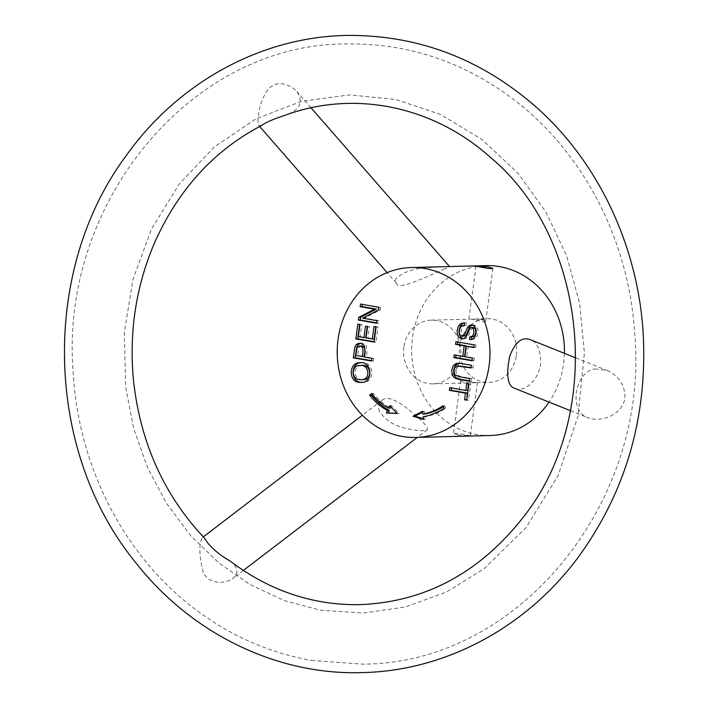 <?xml version="1.0" encoding="UTF-8"?>
<svg xmlns="http://www.w3.org/2000/svg" width="708" height="708" viewBox="0 0 708 708"><rect width="100%" height="100%" fill="white"/><g stroke="black" fill="none" stroke-linecap="round" stroke-linejoin="round"><path stroke-width="0.53" stroke-dasharray="3.54 2.66" d="M403.87 347.097A31.869 28.639 -91.5 0 0 433.022 383.86A31.869 28.639 -91.5 0 0 460.527 356.921A31.869 28.639 -91.5 0 0 431.367 320.149A31.869 28.639 -91.5 0 0 403.87 347.097M481.139 319.361L469.554 319.158C472.643 318.529 485.989 323.264 485.715 321.521L481.139 319.361M516.38 355.469A31.869 28.639 -91.5 0 0 487.228 318.697A31.869 28.639 -91.5 0 0 459.421 351.301A31.869 28.639 -91.5 0 0 488.883 382.417A31.869 28.639 -91.5 0 0 516.38 355.469M472.625 382.329L477.449 382.647L471.201 382.869C464.855 382.798 461.324 381.966 460.607 380.364C461.961 379.869 465.97 380.523 472.625 382.329M458.085 435.004L453.43 433.42C454.775 433.004 458.802 433.464 465.537 434.809L470.28 435.703L458.085 435.004M490.263 435.509A84.978 76.384 88.5 0 1 476.705 434.517A84.978 76.384 88.5 0 1 411.808 344.982A84.978 76.384 88.5 0 1 485.856 265.606M564.418 353.336A84.978 76.384 88.5 0 1 549.036 402.109M444.659 268.881C424.508 277.492 398.029 290.926 396.374 283.2C389.825 280.545 405.25 268.987 423.871 268.111C439.066 266.801 447.695 266.376 449.757 266.827L444.659 268.881M379.515 411.428C377.895 406.126 378.621 402.463 381.692 400.462C386.276 396.259 394.613 398.808 406.702 408.1C421.8 420.092 428.676 427.305 427.331 429.747C424.331 431.287 417.516 430.889 406.87 428.552C394.922 426.287 385.798 420.587 379.515 411.428M515.176 388.524C520.734 391.949 536.974 385.152 540.646 364.248C540.85 350.371 537.363 342.159 530.177 339.61M360.478 343.256L362.496 343.23L366.213 345.557L367.018 351.796L366.319 357L373.736 358.283L371.877 358.337M373.736 358.283L373.381 360.956L371.514 361M361.425 365.452C353.168 365.071 352.885 379.771 361.815 379.506L363.647 379.647M360.646 362.735L361.558 362.673C373.983 360.549 375.559 382.904 363.284 382.4L362.346 382.382M464.377 322.83L466.351 322.795L466.218 325.361L464.351 325.414M466.218 325.361L463.846 325.804L462.147 327.592L461.182 330.601L461.227 333.38L462.12 335.318L464.076 336.203M472.183 324.963L473.918 324.892L476.387 326.211L477.873 329.07L477.997 332.884L476.803 336.743L474.519 339.052L471.333 339.557M466.351 322.795L464.483 322.848M471.687 336.964L469.829 336.99M473.271 327.468L471.988 327.999L468.377 336.088L466.165 338.38L463.421 338.769M459.819 365.824L456.864 367.337L455.855 370.16L456.492 374.594L460.97 376.665L471.51 378.488L471.147 381.161L469.289 381.214M471.147 381.161L469.333 380.851M458.917 363.204L471.44 365.266M471.51 378.488L469.643 378.532M473.307 365.222L472.944 367.894L471.077 367.939M472.944 367.894L471.13 367.576M594.853 368.921L606.968 370.399C619.058 375.851 625.04 385.064 624.934 398.046C622.536 414.215 602.092 423.083 587.888 417.685C568.728 411.923 574.117 372.125 594.853 368.921M229.941 560.922C238.012 566.958 239.109 572.719 233.224 578.188C226.1 583.958 208.462 585.012 203.054 571.86C199.098 555.913 198.842 544.558 202.258 537.779L204.231 537.85M372.346 394.515L373.408 393.48A62.384 56.065 -91.5 0 0 390.382 408.091M390.869 407.003L391.462 405.675L399.135 413.437L397.135 413.339M399.135 413.437L397.276 413.481M391.462 405.675L389.604 405.719M373.408 393.48L371.55 393.524M443.305 406.737A62.384 56.065 -91.5 0 0 444.695 405.834L445.969 408.153A65.092 58.498 88.5 0 1 425.048 416.702L425.446 419.375L423.49 418.782M422.517 412.242L424.251 411.357L424.65 414.03M424.251 411.357L422.384 411.401M425.446 419.375L423.588 419.419M425.048 416.702L423.189 416.746M445.969 408.153L444.102 408.197M444.695 405.834L442.836 405.879M362.337 304.422L380.647 307.219L380.267 309.98L364.505 318.122L378.833 320.609L378.488 323.193L376.674 322.875M364.505 318.122L362.646 318.175M378.833 320.609L376.975 320.653M380.267 309.98L378.408 310.033M380.647 307.219L378.78 307.272M362.39 304.059L360.522 304.104M378.488 323.193L376.621 323.237M375.789 326.848L377.992 326.857L375.939 342.017L374.125 341.699M367.257 326.636L369.461 326.645L367.939 337.893L374.151 338.973M359.62 324.529L361.823 324.538L360.204 336.557L365.788 337.521M375.833 326.485L373.974 326.538M377.992 326.857L376.125 326.91M367.939 337.893L366.071 337.946M369.461 326.645L367.594 326.689M367.31 326.273L365.443 326.317M360.204 336.557L358.337 336.601M361.823 324.538L359.965 324.583M359.673 324.167L357.805 324.211M375.939 342.017L374.081 342.061M361.478 345.955L360.151 346.309L358.841 347.823L357.637 355.496L364.16 356.628M373.381 360.956L371.567 360.637M357.637 355.496L355.779 355.549M366.319 357L364.461 357.053M451.545 387.975L467.687 390.409M468.546 384.099L470.749 384.117L468.581 400.126L466.43 399.746M468.581 400.126L466.722 400.17M470.749 384.117L468.891 384.161M468.59 383.736L466.731 383.789M451.589 387.621L449.73 387.665M457.757 342.017L476.059 344.814L475.705 347.486L473.891 347.168M455.97 355.239L464.616 356.363M468.192 346.185L466.767 356.735L474.272 358.036L473.909 360.717L472.103 360.399M456.014 354.876L454.155 354.92M473.909 360.717L472.05 360.761M474.272 358.036L472.413 358.089M466.767 356.735L464.899 356.788M475.705 347.486L473.838 347.531M476.059 344.814L474.201 344.867M457.802 341.654L455.943 341.699M261.641 125.475L258.88 125.564C256.482 123.05 259.146 96.023 271.403 86.42C275.085 83.969 279.094 83.172 283.439 84.031C289.006 85.225 293.519 87.774 296.979 91.677C303.847 102.448 299.776 110.359 284.766 115.395M361.815 379.506L359.956 379.55M476.041 266.19L468.873 319.246M492.892 268.465L485.715 321.521M433.022 383.86L471.201 382.869M476.776 382.727L488.883 382.417M431.367 320.149L469.554 319.158M475.121 319.016L487.228 318.697M463.89 325.406L465.749 325.361M471.227 324.875L473.086 324.83M470.501 339.645L472.369 339.592M462.519 338.893L464.377 338.849M463.43 322.777L465.298 322.733M457.934 363.186L459.802 363.133M570.453 410.693L587.888 417.685M575.887 357.938L606.968 370.399M381.692 400.462L362.372 415.233M203.302 536.885L202.603 537.416M427.331 429.747L417.322 437.402M243.331 570.462L233.224 578.188M460.607 380.364L453.43 433.42M477.449 382.647L470.28 435.703M361.558 362.673L359.699 362.717M363.284 382.4L361.416 382.453M359.522 343.194L361.39 343.15M311.051 107.802L296.979 91.677M396.374 283.2L387.134 272.607M259.686 126.493L258.88 125.564M311.609 660.422L362.036 664.113C518.645 664.529 650.714 501.282 634.554 331.902C628.607 239.26 582.445 150.742 512.123 98.332C461.952 61.065 406.56 42.94 345.946 43.958C190.939 43.639 59.534 203.568 73.136 371.488C77.809 464.138 122.679 553.337 192.178 606.915C228.206 634.855 268.013 652.688 311.609 660.422M320.317 610.181L363.151 613.057L405.675 606.951L446.465 592.021L484.13 568.754L526.221 527.301L558.187 475.413L577.994 416.171L584.383 353.133L579.693 303.528L566.648 255.818L545.771 211.781L517.867 173.053L481.776 139.308L440.553 114.475L395.905 99.492L349.628 94.881L301.679 101.279L255.951 118.856L214.444 146.901L179.027 184.275L151.574 228.914L133.024 279.156L124.263 332.769L125.688 387.347L133.67 428.331L147.441 467.377L166.575 503.415L190.532 535.496L218.675 562.816L250.26 584.702L284.457 600.623L320.317 610.181"/><path stroke-width="1.06" d="M488.237 266.889L476.041 266.19L480.785 267.084C487.511 268.421 491.547 268.881 492.892 268.465L488.237 266.889M369.726 395.303L371.55 393.524A62.384 56.065 -91.5 0 0 388.515 408.135L389.604 405.719L397.276 413.481L386.338 412.968L387.426 410.551A65.092 58.498 88.5 0 1 369.726 395.303L371.585 395.259L372.346 394.515M376.975 320.653L376.621 323.237L358.363 320.078L358.744 317.317L374.505 309.175L360.177 306.688L360.522 304.104L378.78 307.272L378.408 310.033L362.646 318.175L376.975 320.653M371.877 358.337L371.514 361L353.257 357.841L354.894 347.141L356.08 344.778L358.062 343.46L360.637 343.283L364.354 345.61L365.16 351.841L364.461 357.053L371.877 358.337M469.829 336.99L472.608 336.034L473.962 332.663L473.643 328.99L471.404 327.512L470.13 328.052L466.51 336.132L464.306 338.424L461.598 338.822L458.979 337.424L457.333 334.415L457.147 330.397L458.492 325.919L461.05 323.379L464.483 322.848L464.351 325.414L461.979 325.857L460.28 327.636L459.315 330.645L459.368 333.424L460.262 335.371L461.749 336.212L463.315 335.911L464.643 334.273L467.678 327.114L469.678 325.255L472.05 324.937L474.528 326.255L476.006 329.114L476.13 332.937L474.935 336.796L472.652 339.097L470.501 339.645L469.643 339.601L469.829 336.99M471.077 367.939L456.97 365.992L454.996 367.39L453.996 370.204L454.633 374.647L459.111 376.709L469.643 378.532L469.289 381.214L458.731 379.382L454.456 377.93L452.164 374.983L451.784 370.063L453.297 365.558L456.209 363.416L460.89 363.443L471.44 365.266L471.077 367.939M402.224 436.447A84.978 76.384 88.5 0 1 337.327 346.911A84.978 76.384 88.5 0 1 411.375 267.536A84.978 76.384 88.5 0 1 489.927 350.504A84.978 76.384 88.5 0 1 415.782 437.438A84.978 76.384 88.5 0 1 402.224 436.447M455.58 344.371L455.943 341.699L474.201 344.867L473.838 347.531L466.333 346.23L464.899 356.788L472.413 358.089L472.05 360.761L453.793 357.593L454.155 354.92L462.749 356.416L464.174 345.858L455.58 344.371L457.448 344.318L457.802 341.654M449.368 390.338L449.73 387.665L465.829 390.453L466.731 383.789L468.891 384.161L466.722 400.17L464.563 399.799L465.466 393.135L449.368 390.338L451.226 390.294L451.589 387.621M359.54 382.311C348.071 382.178 348.902 362.107 359.699 362.717C372.125 360.602 373.7 382.948 361.416 382.453L359.54 382.311L361.407 382.267C350.487 382.178 350.433 363.328 360.646 362.735M376.125 326.91L374.081 342.061L355.823 338.902L357.805 324.211L359.965 324.583L358.337 336.601L363.921 337.574L365.443 326.317L367.594 326.689L366.071 337.946L372.284 339.017L373.974 326.538L376.125 326.91M422.782 414.074A62.384 56.065 -91.5 0 0 442.836 405.879L444.102 408.197A65.092 58.498 88.5 0 1 423.189 416.746L423.588 419.419L413.021 416.216L422.384 411.401L422.782 414.074L424.65 414.03A62.384 56.065 -91.5 0 0 443.305 406.737M411.375 267.536L485.856 265.606A84.978 76.384 88.5 0 1 564.418 353.336M549.036 402.109A84.978 76.384 88.5 0 1 490.263 435.509L415.782 437.438M575.887 357.938L530.177 339.61C521.867 336.61 515.052 342.168 509.733 356.292C505.813 375.621 507.627 386.364 515.176 388.524L570.453 410.693M362.301 356.673L363.009 351.425L362.646 347.575L360.337 346.062L358.292 346.362L356.982 347.867L355.779 355.549L364.16 356.628L364.868 351.372L364.505 347.531L362.195 346.008L359.611 346M359.956 379.55L361.788 379.692C370.939 379.736 369.24 363.505 359.567 365.496C351.31 365.124 351.026 379.815 359.956 379.55M361.788 379.692L363.647 379.647C372.806 379.683 371.098 363.461 361.425 365.452L359.567 365.496M362.346 382.382L361.407 382.267M462.209 336.247L465.174 335.866L466.501 334.22L469.546 327.069L472.183 324.963M471.333 339.557L469.643 339.601M471.51 339.548L471.687 336.946L474.475 335.99L475.82 332.618L475.502 328.937L473.714 327.494L471.404 327.512M463.421 338.769L460.837 337.38L459.2 334.371L459.014 330.353L460.35 325.866L462.917 323.335L464.377 322.83M469.333 380.851L460.598 379.338L456.315 377.886L454.023 374.93L453.651 370.019L455.164 365.514L458.917 363.204M471.13 367.576L457.961 365.877M204.231 537.85L207.656 542.859C213.197 549.567 220.622 555.585 229.941 560.922C269.544 590.835 312.874 605.42 359.912 604.659C425.11 602.03 479.582 572.861 523.327 517.159C605.623 413.543 587.003 237.684 490.821 157.742C433.225 105.722 353.699 89.721 284.766 115.395C273.244 119.165 265.535 122.528 261.641 125.475C213.789 150.459 177.947 189.894 154.123 243.791C135.909 286.882 129.006 332.291 133.44 380.028C140.264 442.367 163.858 494.98 204.231 537.85M397.135 413.339L388.205 412.914L389.294 410.498A65.092 58.498 88.5 0 1 371.585 395.259M388.515 408.135L390.382 408.091L390.869 407.003M389.294 410.498L387.426 410.551M388.205 412.914L386.338 412.968M423.49 418.782L414.879 416.162L422.517 412.242M414.879 416.162L413.021 416.216M376.674 322.875L360.23 320.025L360.602 317.264L376.364 309.122L362.036 306.644L362.39 304.059M362.036 306.644L360.177 306.688M376.364 309.122L374.505 309.175M360.602 317.264L358.744 317.317M360.23 320.025L358.363 320.078M372.284 339.017L374.151 338.973L375.833 326.485M363.921 337.574L365.788 337.521L367.31 326.273M374.125 341.699L357.682 338.849L359.673 324.167M357.682 338.849L355.823 338.902M371.567 360.637L355.124 357.788L356.752 347.088L357.947 344.734L360.478 343.256M355.124 357.788L353.257 357.841M466.767 399.808L467.324 393.082L451.226 390.294M465.829 390.453L467.687 390.409L468.59 383.736M467.324 393.082L465.466 393.135M466.43 399.746L464.563 399.799M462.749 356.416L464.616 356.363L466.041 345.805L457.448 344.318M472.103 360.399L455.66 357.549L456.014 354.876M473.891 347.168L466.333 346.23M466.041 345.805L464.174 345.858M455.66 357.549L453.793 357.593M463.89 325.406L464.351 325.397M470.227 336.999L472.086 336.946M362.372 415.233L203.302 536.885M417.322 437.402L243.331 570.462M449.509 266.544L311.051 107.802M387.134 272.607L259.686 126.493M536.089 107.023C481.475 59.215 419.136 35.338 349.044 35.4C262.81 36.002 178.628 81.801 126.219 155.618C40.489 270.606 44.498 450.792 135.228 561.993C190.7 633.306 276.509 675.45 362.478 672.6C445.589 670.857 526.425 627.297 578.25 557.231C625.385 492.467 647.077 418.685 643.324 335.875C638.722 247.88 599.048 162.716 536.089 107.023"/></g></svg>
